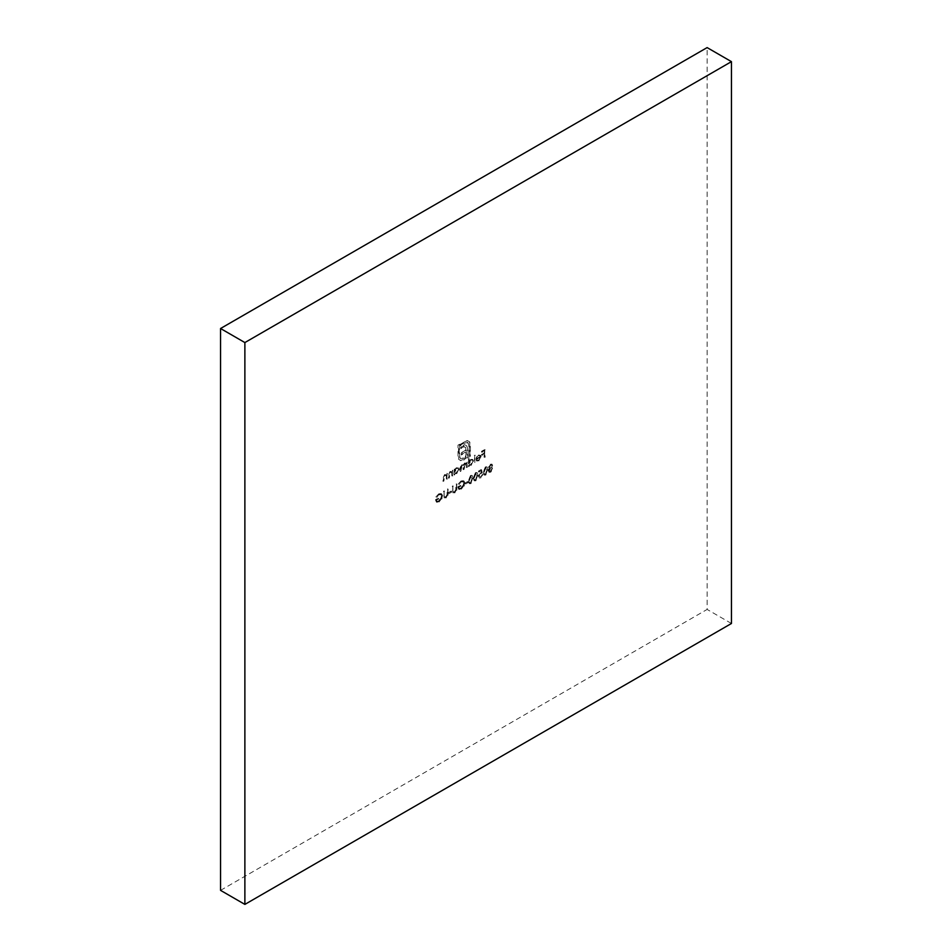 <?xml version="1.0" encoding="UTF-8"?>
<svg xmlns="http://www.w3.org/2000/svg" width="952" height="952" viewBox="0 0 952 952"><rect width="100%" height="100%" fill="white"/><g stroke="black" fill="none" stroke-linecap="round" stroke-linejoin="round"><path stroke-width="0.71" stroke-dasharray="4.76 3.57" d="M456.413 488.328L456.413 483.842L455.829 484.175L455.806 489.625L454.318 491.91L452.926 491.458L452.854 485.889L452.283 486.222L452.914 492.838L454.282 492.684L456.9 488.614L456.413 483.842M456.9 484.116L456.294 489.911L454.806 492.184L452.926 491.458L452.854 485.889M467.718 482.271L467.718 481.51L465.242 482.938L465.242 483.699L468.205 482.545L467.718 481.51M475.464 480.462L477.618 475.31L476.809 472.513L475.464 472.644L473.239 477.833L474.084 480.593L475.952 480.736L477.618 475.31M485.365 474.739L487.519 469.598L486.71 466.801L485.365 466.932L483.152 472.121L483.985 474.87L485.853 475.024L487.519 469.598M474.858 462.612L474.858 454.997M466.849 467.242L466.849 461.803L466.266 463.088L464.647 462.981L463.148 465.159L462.731 464.731L463.636 465.433L461.422 464.838L459.828 468.348L459.828 471.288L460.411 470.954L460.411 468.015L461.53 465.445L462.541 465.361L461.53 465.445L463.053 467.313L463.053 469.431L463.624 469.098L464.755 463.588L466.254 463.791L464.755 463.588L466.266 465.29L466.266 467.575L467.337 467.515L466.849 461.803M467.337 462.089L466.754 463.362L464.647 462.981M446.964 478.725L446.964 473.287L446.107 474.393L446.869 474.881L444.596 474.56L442.835 478.332L442.835 481.105L443.406 480.772L443.477 476.94L444.691 475.167L446.298 475.679L446.381 479.058L447.452 478.999L446.964 473.287M447.452 473.572L446.869 474.881L445.084 474.846L443.323 478.606L443.323 481.379L443.894 481.046L444.691 475.167L446.785 475.964L446.381 479.058M454.306 469.05L453.723 474.81L454.306 473.537L456.222 473.465L458.674 469.229L457.983 467.682L456.21 467.848L454.306 470.05L454.794 469.324L453.723 469.384M438.753 493.838L435.861 496.968L438.777 494.588L440.859 494.362L441.633 496.052L438.586 500.99L436.635 501.252L436.028 500.181L438.17 498.182L435.445 499.752L436.349 502.049L438.634 501.728L441.43 498.705L442.216 495.742L441.228 493.541L438.753 493.838L435.861 496.968M484.675 456.948L484.675 449.511L481.533 451.319L481.533 452.093L484.092 450.605L484.092 452.902L481.533 455.139L484.092 453.664L484.092 457.281L485.163 457.234L484.675 449.511M220.555 890.358L707.122 609.435L707.122 47.6M467.301 440.526L457.995 445.12L457.995 456.805L458.674 459.364L460.47 460.47L464.326 459.15L464.326 457.757L460.375 458.697L459.197 456.115L459.197 445.81L464.731 442.62L467.551 442.359L468.729 444.905L468.729 455.211L467.087 456.163L466.813 445.893L464.576 444.655L460.78 446.524L460.78 448.332L463.969 446.69L465.421 448.654L465.421 450.308L460.78 452.985L460.78 454.758L465.421 452.081L465.397 458.519L469.931 455.901L469.717 442.68L467.301 440.526L469.645 441.811L467.301 440.526M463.695 460.066L464.814 459.423L464.814 458.031L460.863 458.971L459.685 456.389L459.685 446.095L465.219 442.906L468.039 442.632L469.217 445.191L469.217 455.496L467.575 456.436L467.575 448.261L466.456 445.084L461.268 446.809L461.268 448.618L464.457 446.964L465.742 447.761L465.909 450.582L461.268 453.259L461.268 455.044L465.909 452.367L465.885 458.805L470.419 456.187L470.419 444.501L469.645 441.811L467.789 440.812L465.219 441.514L458.483 445.393L458.674 459.364L460.947 460.756L463.207 459.792M463.969 446.69L465.23 447.107L463.969 446.69M447.666 493.374L447.666 488.888L447.083 489.221L447.059 494.683L445.572 496.956L444.179 496.504L444.108 490.935L443.537 491.268L444.167 497.884L445.536 497.741L448.142 493.66L447.666 488.888M448.142 489.173L447.547 494.957L446.06 497.242L444.179 496.504L444.108 490.935M452.402 475.572L452.402 470.145L451.557 471.252L452.319 471.74L450.034 471.418L448.285 475.179L448.285 477.963L448.856 477.63L448.927 473.798L450.141 472.025L451.736 472.537L451.831 475.905L452.89 475.857L452.402 470.145M452.89 470.431L452.319 471.74L450.522 471.692L448.761 475.464L448.761 478.237L449.344 477.904L450.141 472.025L452.224 472.823L451.831 475.905M488.59 471.097L489.066 472.347L490.78 472.18L492.957 468.622L491.684 467.325L492.624 465.207L490.744 464.386L488.424 467.087L489.34 468.122L488.102 470.812L489.197 472.43L490.292 471.894L492.47 468.348L491.196 467.039L492.136 464.921L491.66 463.933L492.624 465.207L490.256 464.112L488.424 467.087L489.828 468.396L488.102 470.812M491.97 467.218L491.196 467.039L491.97 467.218M468.741 458.519L468.17 466.48L468.741 465.207L470.669 465.123L473.12 460.887L472.418 459.34L470.645 459.518L468.741 461.768L469.229 458.805L468.17 458.852M478.416 459.983L476.178 460.447L477.119 461.196L476.178 460.447L478.344 460.697L480.712 456.532L479.951 454.877L478.332 455.08L476.44 457.246L475.929 459.423L480.129 456.996L478.904 460.268L476.69 459.84L477.547 460.459L476.654 460.732L478.344 460.697M481.165 469.55L478.523 471.073L478.523 471.835L480.712 470.574L481.058 472.323L478.273 476.214L478.927 477.749L480.522 477.535L482.485 474.31L480.486 476.797L478.856 475.857L480.403 473.322L481.831 472.882L481.652 469.824L478.523 471.073M479.011 471.347L479.011 472.109L481.2 470.847L481.545 472.608L478.761 476.5L479.415 478.035L481.01 477.821L482.973 474.596L480.974 477.083L478.856 475.857L480.403 473.322M470.514 483.318L472.668 478.178L471.859 475.369L470.514 475.5L468.289 480.7L469.134 483.449L471.002 483.604L472.668 478.178M461.03 480.974L458.138 484.104L461.054 481.724L463.136 481.498L463.921 483.188L460.863 488.126L458.923 488.388L458.305 487.317L460.447 485.318L457.733 486.888L458.638 489.185L460.923 488.864L463.707 485.841L464.493 482.878L463.517 480.677L461.03 480.974L458.138 484.104M451.212 491.791L451.212 491.03L448.737 492.458L448.737 493.219L451.7 492.077L451.212 491.03M731.445 623.489L707.122 609.435M485.163 449.796L481.533 451.319M482.021 452.367L484.092 450.605M484.58 450.891L484.092 452.902M484.58 453.176L481.533 454.378M482.021 455.413L484.092 453.664M484.58 453.937L484.092 457.281M459.161 459.649L460.947 460.756L459.161 459.649M436.837 497.503L438.777 494.588M439.253 494.873L441.335 494.647L441.633 496.052M442.121 496.337L438.586 500.99M439.074 501.276L437.123 501.525L436.028 500.181M436.516 500.466L438.17 498.943M438.658 499.229L438.17 498.182M438.658 498.455L435.445 499.752M435.933 500.038L436.837 502.323L438.634 501.728M439.122 502.002L441.43 498.705M441.906 498.991L442.216 495.742M442.704 496.028L441.716 493.826L439.241 494.124M446.06 497.242L444.667 496.789L446.06 497.242M444.596 491.22L443.537 491.268M444.025 491.553L444.025 496.04L444.655 498.17L445.536 497.741M446.024 498.015L447.547 495.016M448.035 495.29L448.142 493.66M454.211 469.657L453.723 474.81M454.211 475.096L454.306 474.477M454.794 474.762L454.794 473.822L456.222 473.465M456.71 473.751L458.674 469.229M459.161 469.503L458.459 467.956L456.21 467.848M456.698 468.134L454.306 470.05M454.794 470.336L454.794 469.324M456.686 473.096L455.306 473.251L454.794 472.061L456.686 468.812L458.043 468.658L458.59 469.848L456.686 473.096L454.818 472.965L454.306 471.775L456.198 468.527L457.555 468.372L458.102 469.562L456.21 472.811M450.629 472.311L452.224 472.823L450.629 472.311M445.179 475.453L446.785 475.964L445.179 475.453M488.911 467.373L489.828 468.396L488.911 467.373M490.768 471.418L489.161 470.776L490.732 468.301L492.386 468.979L490.768 471.418L488.673 470.49L490.244 468.015L491.898 468.705L490.292 471.145M489.566 471.609L488.673 470.49L489.566 471.609M491.982 468.146L492.386 468.979L491.982 468.146M490.756 467.527L489.495 467.015L490.768 465.135L492.053 465.552L490.756 467.527L489.007 466.73L490.292 464.85L491.565 465.266L490.268 467.242L489.007 466.73L490.756 467.527M490.768 465.135L492.053 465.552L490.768 465.135M466.754 463.362L466.099 462.981L466.754 463.362M465.135 463.267L463.636 465.433L461.422 464.838M461.91 465.123L459.828 471.288M460.316 471.573L460.411 470.954M460.899 471.24L462.017 465.73L463.541 467.599L463.053 469.431M463.541 469.705L463.624 469.098M464.112 469.372L465.23 463.874L466.754 465.564L466.266 467.575M468.658 459.138L468.17 466.48M468.658 466.754L468.741 466.147M469.229 466.42L469.229 465.48L470.669 465.123M471.157 465.409L473.12 460.887M473.608 461.173L472.906 459.626L470.645 459.518M471.133 459.792L468.741 461.768M469.229 462.041L469.229 458.805M471.133 464.755L469.752 464.909L469.229 463.719L471.133 460.47L472.478 460.316L473.025 461.506L471.133 464.755L469.265 464.635L468.741 463.434L470.645 460.185L471.99 460.042L472.537 461.232L470.645 464.469M475.334 455.27L474.274 455.33M474.762 455.603L474.274 462.946M478.832 460.97L480.712 456.532M481.2 456.817L480.653 455.318L478.332 455.08M478.82 455.365L476.44 457.246M476.928 457.519L475.929 459.423M476.416 459.709L480.129 456.996M480.617 457.281L478.904 460.268M480.558 456.639L476.988 458.709L478.785 456.044L480.558 456.639L476.5 458.424L478.297 455.77L479.51 455.58L480.558 456.639M488.007 469.872L487.198 467.075L485.365 466.932M485.853 467.206L483.152 472.121M483.628 472.406L484.473 475.155L485.853 475.024M484.211 472.061L485.829 467.979L486.805 467.896L485.353 467.706L486.948 469.931L485.353 473.989L483.973 473.513L483.723 471.787L485.829 467.979L487.424 470.205L485.829 474.274L484.449 473.798L483.723 471.787M485.829 474.274L483.973 473.513L485.829 474.274M480.974 477.083L479.344 476.131L480.974 477.083M480.891 473.596L481.831 472.882M482.307 473.156L481.652 469.824M478.106 475.595L477.297 472.799L475.464 472.644M475.952 472.93L473.239 477.833M473.727 478.118L474.572 480.867L475.952 480.736M474.31 477.785L475.929 473.703L476.904 473.62L475.441 473.418L477.035 475.643L475.441 479.713L474.06 479.225L473.822 477.499L475.929 473.703L477.523 475.929L475.929 479.986L474.548 479.51L473.822 477.499M475.929 479.986L474.06 479.225L475.929 479.986M473.156 478.451L472.347 475.655L470.514 475.5M471.002 475.786L468.289 480.7M468.777 480.974L469.622 483.735L471.002 483.604M469.36 480.641L470.978 476.559L471.954 476.476L470.49 476.274L472.085 478.499L470.49 482.569L469.11 482.093L468.872 480.355L470.978 476.559L472.573 478.785L470.978 482.842L469.598 482.367L468.872 480.355M470.978 482.842L469.11 482.093L470.978 482.842M468.205 481.783L465.242 482.938M465.73 483.973L468.205 482.545M459.126 484.639L461.054 481.724M461.541 482.01L463.624 481.783L463.921 483.188M464.409 483.473L460.863 488.126M461.351 488.412L459.399 488.662L458.305 487.317M458.793 487.602L460.447 486.079M460.935 486.353L460.447 485.318M460.935 485.591L457.733 486.888M458.221 487.174L459.126 489.459L460.923 488.864M461.399 489.138L463.707 485.841M464.195 486.127L464.493 482.878M464.981 483.164L464.005 480.962L461.518 481.26M454.806 492.184L453.414 491.732L454.806 492.184M453.342 486.163L452.283 486.222M452.771 486.508L452.771 490.994L453.402 493.112L454.282 492.684M454.77 492.969L456.294 489.959M456.781 490.244L456.9 488.614M451.7 491.315L448.737 492.458M449.225 493.505L451.7 492.077"/><path stroke-width="1.43" d="M220.555 328.511L220.555 890.358L244.878 904.4L731.445 623.489L731.445 61.642L707.122 47.6L220.555 328.511L244.878 342.565L244.878 904.4M731.445 61.642L244.878 342.565"/></g></svg>
